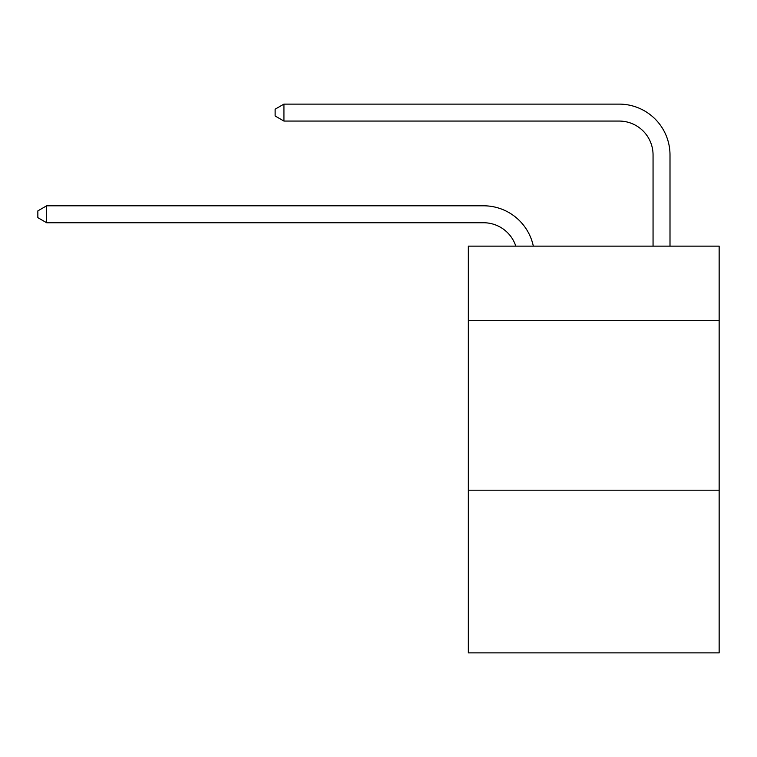 <?xml version="1.0" encoding="UTF-8"?>
<svg xmlns="http://www.w3.org/2000/svg" width="757" height="757" viewBox="0 0 757 757"><rect width="100%" height="100%" fill="white"/><g stroke="black" fill="none" stroke-linecap="round" stroke-linejoin="round"><path stroke-width="1.14" d="M719.15 320.713L719.15 246.139L468.328 246.139L468.328 320.713L719.15 320.713L719.15 652.884L468.328 652.884L468.328 320.713M719.15 490.186L468.328 490.186M483.572 222.747A33.895 33.895 -30.3 0 1 515.801 246.139A33.895 33.895 -37.4 0 0 483.572 222.747L46.66 222.747L37.85 217.666L37.85 210.891L46.66 205.8L483.572 205.8A50.842 50.842 149.7 0 1 533.325 246.139M653.054 246.139L653.054 154.958A33.895 33.895 18.6 0 0 619.16 121.063L283.932 121.063L275.122 115.982L275.122 109.197L283.932 104.116L619.16 104.116A50.842 50.842 34 0 1 670.002 154.958L670.002 246.139M46.66 205.8L483.572 205.8L46.66 205.8L483.572 205.8L46.66 205.8L483.572 205.8L46.66 205.8L483.572 205.8L46.66 205.8L483.572 205.8L46.66 205.8L483.572 205.8L46.66 205.8L483.572 205.8L46.66 205.8L483.572 205.8L46.66 205.8L483.572 205.8L46.66 205.8L483.572 205.8L46.66 205.8L483.572 205.8L46.66 205.8L483.572 205.8L46.66 205.8L483.572 205.8L46.66 205.8L483.572 205.8L46.66 205.8L483.572 205.8L46.66 205.8L46.66 222.747M653.054 154.958A33.895 33.895 -146 0 0 619.16 121.063A33.895 33.895 -146 0 1 653.054 154.958A33.895 33.895 -146 0 0 619.16 121.063A33.895 33.895 -146 0 1 653.054 154.958A33.895 33.895 -146 0 0 619.16 121.063A33.895 33.895 -146 0 1 653.054 154.958A33.895 33.895 -146 0 0 619.16 121.063A33.895 33.895 -146 0 1 653.054 154.958A33.895 33.895 -146 0 0 619.16 121.063A33.895 33.895 -146 0 1 653.054 154.958A33.895 33.895 -146 0 0 619.16 121.063A33.895 33.895 -146 0 1 653.054 154.958A33.895 33.895 -146 0 0 619.16 121.063A33.895 33.895 -146 0 1 653.054 154.958A33.895 33.895 -146 0 0 619.16 121.063A33.895 33.895 -146 0 1 653.054 154.958A33.895 33.895 -146 0 0 619.16 121.063A33.895 33.895 -146 0 1 653.054 154.958A33.895 33.895 -146 0 0 619.16 121.063A33.895 33.895 -146 0 1 653.054 154.958A33.895 33.895 -146 0 0 619.16 121.063A33.895 33.895 -146 0 1 653.054 154.958A33.895 33.895 -146 0 0 619.16 121.063A33.895 33.895 -146 0 1 653.054 154.958A33.895 33.895 -146 0 0 619.16 121.063A33.895 33.895 -146 0 1 653.054 154.958A33.895 33.895 -146 0 0 619.16 121.063A33.895 33.895 -146 0 1 653.054 154.958A33.895 33.895 -146 0 0 619.16 121.063A33.895 33.895 -146 0 1 653.054 154.958A33.895 33.895 -146 0 0 619.16 121.063M283.932 104.116L283.932 121.063"/></g></svg>
